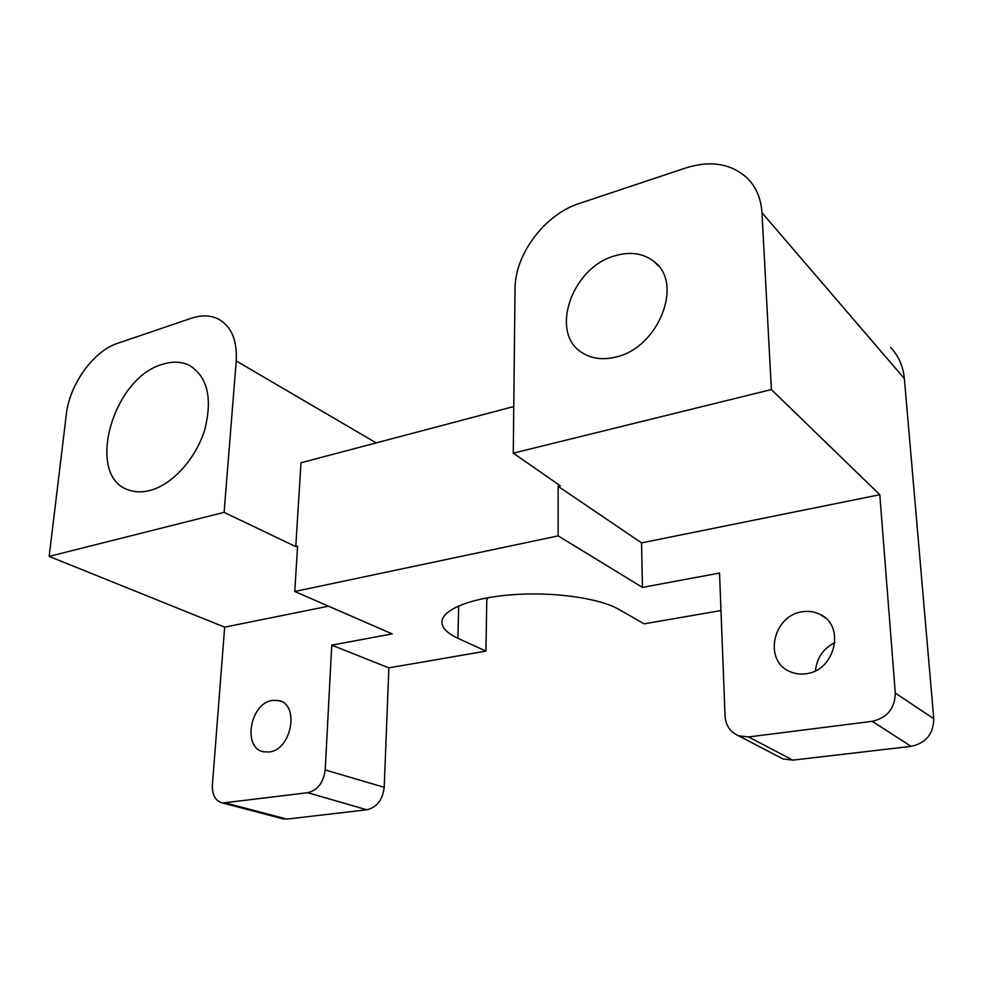 <?xml version="1.0" encoding="UTF-8"?>
<svg xmlns="http://www.w3.org/2000/svg" width="983" height="983" viewBox="0 0 983 983"><rect width="100%" height="100%" fill="white"/><g stroke="black" fill="none" stroke-linecap="round" stroke-linejoin="round"><path stroke-width="1.47" d="M269.133 751.97C291.767 750.004 299.889 703.889 278.472 700.547L272.512 700.4C250.112 702.82 242.076 748.382 263.727 751.811L269.133 751.97M392.18 633.912L331.75 645.143L325.201 769.972C323.53 782.615 317.706 790.197 307.728 792.703L222.686 803C215.523 801.059 212.095 795.124 212.365 785.196L224.665 627.166L49.15 556.39L224.099 512.364L295.772 546.622L297.579 546.204L294.777 591.496L392.18 633.912M328.494 606.179L224.665 627.166M558.147 535.882L558.135 486.327L560.359 485.823L513.273 453.151L515.031 289.027C514.809 254.376 544.619 214.466 579.442 203.407L685.888 167.909C711.09 160.082 731.745 163.682 747.879 178.697C756.394 187.556 761.088 198.898 761.972 212.721L771.385 389.551L879.797 494.719L895.292 693.052C894.923 708.448 887.244 717.86 872.24 721.313L748.567 736.955L738.725 735.862C730.357 732.286 725.798 725.675 725.061 716.017L719.531 573.064L642.452 587.392L558.147 535.882L294.777 591.496M441.932 621.465L441.895 622.411C441.256 610.099 470.071 597.971 511.602 594.776C553.048 591.52 599.409 598.069 618.897 609.411L644.148 623.824L720.981 610.566M441.895 622.411C442.289 628.248 447.634 633.531 457.931 638.286L485.934 651.115L388.863 667.862L331.75 645.143M295.772 546.622L300.995 462.76L513.777 406.544M49.15 556.39L66.316 414.494C69.547 384.353 93.434 351.054 117.604 343.313L191.452 318.222C201.331 314.929 210.202 315.15 218.079 318.897C231.263 326.037 237.321 340.069 236.227 360.958L224.099 512.364M281.691 818.52L286.864 819.097L366.77 809.783C376.882 807.362 382.694 799.855 384.206 787.297L388.863 667.862M486.818 597.91L485.934 651.115M778.561 756.627L783.046 758.962L792.888 760.129L911.094 746.355C925.961 743.099 933.518 733.883 933.764 718.733L904.36 378.59C903.168 366.241 898.573 355.846 890.561 347.404M815.472 670.75C816.799 657.946 823.263 648.571 834.85 642.612M513.273 453.151L771.385 389.551M614.965 255.789C571.701 267.339 549.067 333.311 582.329 352.799C591.938 358.881 603.316 360.245 616.476 356.878C658.278 347.515 683.59 283.989 654.641 262.08C643.84 253.319 630.619 251.218 614.965 255.789M162.6 364.312C112.099 377.791 84.673 477.738 129.473 490.247C135.777 492.336 142.682 492.385 150.19 490.406C172.553 484.508 196.084 458.459 204.808 429.497C212.709 397.648 207.388 376.194 188.834 365.098C180.995 361.511 172.258 361.24 162.6 364.312M558.135 486.327L641.555 542.886L642.452 587.392M879.797 494.719L641.555 542.886M802.312 611.795C773.338 615.247 763.238 660.048 789.238 671.278C794.387 673.748 799.941 674.571 805.888 673.748C834.813 671.008 845.663 626.318 820.547 614.658C814.919 611.709 808.837 610.762 802.312 611.795M486.782 599.765L487.998 597.701M225.918 803.05L286.864 819.097M366.77 809.783L307.728 792.703M325.201 769.972L384.206 787.297M458.68 605.884L457.931 638.286M748.567 736.955L792.888 760.129M911.094 746.355L872.24 721.313M895.292 693.052L933.764 718.733M904.36 378.59L761.972 212.721M376.206 442.891L236.227 360.958M278.472 700.547L280.892 701.346M222.686 803L283.559 819.011M738.725 735.862L783.046 758.962M193.11 367.605L188.834 365.098M820.547 614.658L825.597 618.184M658.389 265.901L654.641 262.08"/></g></svg>

